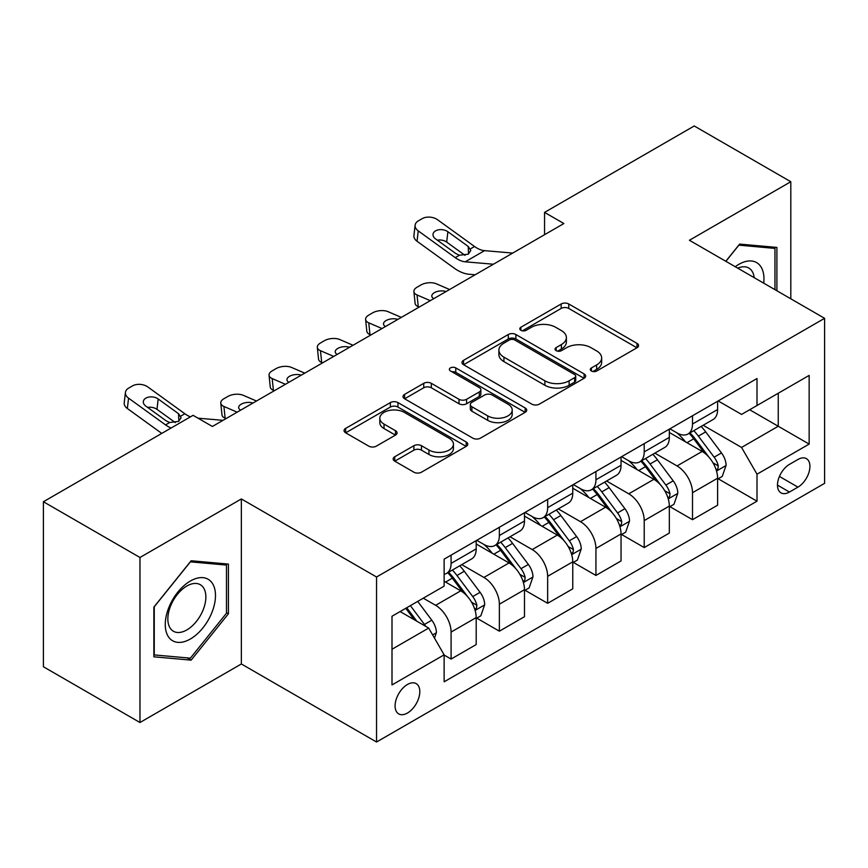 <?xml version="1.0" encoding="UTF-8"?>
<svg xmlns="http://www.w3.org/2000/svg" width="868" height="868" viewBox="0 0 868 868"><rect width="100%" height="100%" fill="white"/><g stroke="black" fill="none" stroke-linecap="round" stroke-linejoin="round"><path stroke-width="1.3" d="M591.412 371.005A3.754 2.17 0 0 0 596.717 371.005L637.004 347.753A5.36 3.092 0 0 0 638.577 345.562A5.36 3.092 0 0 0 637.004 343.37L568.757 303.974A5.36 3.092 0 0 0 561.173 303.974L520.887 327.236A3.754 2.17 0 0 0 519.791 328.766A3.754 2.17 0 0 0 520.887 330.296A3.754 2.17 0 0 0 526.203 330.296L531.411 327.29A17.154 9.906 0 0 1 555.683 327.29L561.368 330.567A17.154 9.906 0 0 1 566.392 337.576A17.154 9.906 0 0 1 561.368 344.574L556.149 347.591A3.754 2.17 0 0 0 555.053 349.12A3.754 2.17 0 0 0 556.149 350.65A3.754 2.17 0 0 0 561.455 350.65L566.674 347.645A17.154 9.906 0 0 1 590.934 347.645L596.62 350.922A17.154 9.906 0 0 1 601.654 357.931A17.154 9.906 0 0 1 596.62 364.94L591.412 367.945A3.754 2.17 0 0 0 590.316 369.475A3.754 2.17 0 0 0 591.412 371.005L591.412 367.945M407.45 713.029A17.479 10.091 120 0 0 418.864 697.633A17.479 10.091 120 0 0 416.184 683.626A17.479 10.091 120 0 0 407.45 684.483A17.479 10.091 120 0 0 396.025 699.89A17.479 10.091 120 0 0 398.705 713.897A17.479 10.091 120 0 0 407.45 713.029M394.734 456.763A5.36 3.092 0 0 0 393.161 458.944A5.36 3.092 0 0 0 394.734 461.136L413.884 472.192A5.36 3.092 0 0 0 421.468 472.192L466.203 446.358A5.36 3.092 0 0 0 467.776 444.177A5.36 3.092 0 0 0 466.203 441.986L397.956 402.589A5.36 3.092 0 0 0 390.372 402.589L345.638 428.412A5.36 3.092 0 0 0 344.064 430.604A5.36 3.092 0 0 0 345.638 432.796L368.759 446.141A5.36 3.092 0 0 0 376.343 446.141L395.493 435.085A5.36 3.092 0 0 0 397.067 432.904A5.36 3.092 0 0 0 395.493 430.712L384.025 424.094A14.344 8.279 0 0 1 379.826 418.235A14.344 8.279 0 0 1 388.68 410.586A14.344 8.279 0 0 1 404.304 412.376L449.233 438.318A14.344 8.279 0 0 1 453.432 444.177A14.344 8.279 0 0 1 444.579 451.827A14.344 8.279 0 0 1 428.955 450.025L421.468 445.707A5.36 3.092 0 0 0 413.884 445.707L394.734 456.763L394.734 461.136M241.358 498.948L139.965 557.484L43.4 501.737L43.4 666.754L139.965 722.512L241.358 663.977L376.549 742.021L376.549 577.003L241.358 498.948L241.358 663.977M790.802 298.809L790.802 181.727L689.409 240.262L824.6 318.317L376.549 577.003M790.802 181.727L694.237 125.979L544.561 212.389L544.561 234.685M43.4 501.737L193.076 415.327L212.389 426.47L563.875 223.543L544.561 212.389M531.791 404.119A5.36 3.092 0 0 0 539.375 404.119L584.11 378.285A5.36 3.092 0 0 0 585.683 376.094A5.36 3.092 0 0 0 584.11 373.913L515.863 334.505A5.36 3.092 0 0 0 508.29 334.505L463.545 360.339A5.36 3.092 0 0 0 461.982 362.531A5.36 3.092 0 0 0 463.545 364.712L531.791 404.119M451.968 371.819A3.754 2.17 0 0 1 455.776 372.35L455.776 367.891L525.162 407.949A5.36 3.092 0 0 1 526.724 410.141A5.36 3.092 0 0 1 525.162 412.322L480.416 438.156A5.36 3.092 0 0 1 472.832 438.156L404.596 398.759L404.596 394.376A5.36 3.092 0 0 0 403.023 396.567A5.36 3.092 0 0 0 404.596 398.759M404.596 394.376L423.736 383.32A5.36 3.092 0 0 1 431.32 383.32L458.998 399.302A5.36 3.092 0 0 0 466.583 399.302L479.277 391.967A5.36 3.092 0 0 0 480.85 389.775A5.36 3.092 0 0 0 479.277 387.595L450.47 370.951A3.754 2.17 0 0 1 449.364 369.421A3.754 2.17 0 0 1 451.685 367.424A3.754 2.17 0 0 1 455.776 367.891M797.952 459.476L789.446 464.38A16.937 9.776 120 0 0 778.39 479.31A16.937 9.776 120 0 0 780.983 492.872A16.937 9.776 120 0 0 789.446 492.037L797.952 487.132A16.937 9.776 120 0 0 809.009 472.214A16.937 9.776 120 0 0 806.415 458.64A16.937 9.776 120 0 0 797.952 459.476M376.549 742.021L824.6 483.346L824.6 318.317M718.183 400.94L741.554 414.427L757.005 405.508L757.005 378.524L444.134 559.155L444.134 586.139L392 616.247L392 684.939L444.134 654.83L444.134 681.814L757.005 501.183L757.005 474.199L741.554 447.432L703.145 425.266M757.005 405.508L809.15 375.41L809.15 444.091L757.005 474.199M139.965 557.484L139.965 722.512M749.67 409.75L778.249 426.253L778.249 393.247L809.15 375.41M741.554 447.432L778.249 426.253L809.15 444.091M392 649.253L428.694 628.063L400.105 611.56M444.134 655.047L451.089 659.062L451.089 632.078A21.852 12.619 -120 0 0 435.638 605.321L423.28 598.182M451.089 659.062L476.196 644.566L476.196 617.582A21.852 12.619 -120 0 0 460.745 590.826L444.134 581.235M476.782 618.146L499.371 631.188L499.371 604.204A21.852 12.619 -120 0 0 483.921 577.448L461.743 564.634M499.371 631.188L524.478 616.692L524.478 589.708A21.852 12.619 -120 0 0 509.028 562.952L476.196 543.997M525.064 590.273L547.654 603.314L547.654 576.33A21.852 12.619 -120 0 0 532.203 549.574L510.026 536.76M547.654 603.314L572.761 588.819L572.761 561.835A21.852 12.619 -120 0 0 557.31 535.079L524.478 516.124M573.347 562.399L595.936 575.441L595.936 548.457A21.852 12.619 -120 0 0 580.486 521.701L558.308 508.887M595.936 575.441L621.043 560.945L621.043 533.961A21.852 12.619 -120 0 0 605.593 507.205L572.761 488.25M621.618 534.514L644.219 547.567L644.219 520.583A21.852 12.619 -120 0 0 628.768 493.816L606.58 481.013M644.219 547.567L669.326 533.071L669.326 506.087A21.852 12.619 -120 0 0 653.875 479.32L621.043 460.365M669.901 506.641L692.501 519.693L692.501 492.709A21.852 12.619 -120 0 0 677.051 465.942L654.863 453.139M692.501 519.693L717.608 505.198L717.608 478.214A21.852 12.619 -120 0 0 702.158 451.447L669.326 432.492M669.901 428.814L677.051 432.937A21.852 12.619 -120 0 0 687.977 434.022A21.852 12.619 -120 0 0 692.501 424.018L692.501 415.772M621.618 456.687L628.768 460.81A21.852 12.619 -120 0 0 639.694 461.895A21.852 12.619 -120 0 0 644.219 451.892L644.219 443.646M573.336 484.561L580.486 488.695A21.852 12.619 -120 0 0 591.412 489.769A21.852 12.619 -120 0 0 595.936 479.765L595.936 471.519M525.064 512.446L532.203 516.568A21.852 12.619 -120 0 0 543.129 517.654A21.852 12.619 -120 0 0 547.654 507.65L547.654 499.393M476.782 540.319L483.921 544.442A21.852 12.619 -120 0 0 494.847 545.527A21.852 12.619 -120 0 0 499.371 535.523L499.371 527.267M718.183 478.767L757.005 501.183M687.977 434.022L713.084 419.526A21.852 12.619 -120 0 0 717.608 409.522L717.608 401.276M639.694 461.895L664.801 447.4A21.852 12.619 -120 0 0 669.326 437.396L669.326 429.15M591.412 489.769L616.519 475.273A21.852 12.619 -120 0 0 621.043 465.281L621.043 457.024M543.129 517.654L568.236 503.158A21.852 12.619 -120 0 0 572.761 493.154L572.761 484.897M494.847 545.527L519.954 531.032A21.852 12.619 -120 0 0 524.478 521.028L524.478 512.771M444.134 574.28A21.852 12.619 -120 0 0 446.564 573.401L471.671 558.905A21.852 12.619 -120 0 0 476.196 548.901L476.196 540.645M446.564 573.401A21.852 12.619 -120 0 0 451.089 563.397L451.089 555.14M428.694 628.063L444.134 654.83M776.893 290.78L776.893 247.423L739.623 244.092L725.811 261.279M153.864 656.816L191.144 660.147L228.414 613.784L228.414 564.081L191.144 560.75L153.864 607.123L153.864 656.816M226.483 612.667L228.414 613.784M187.206 657.879L191.144 660.147M592.909 371.537L596.62 369.399A17.154 9.906 0 0 0 601.654 362.39L601.654 357.931M566.392 337.576L566.392 342.035A17.154 9.906 0 0 1 561.368 349.034L557.647 351.182M636.928 347.797L568.757 308.433A5.36 3.092 0 0 0 561.173 308.433L522.395 330.827M584.045 378.329L515.863 338.965A5.36 3.092 0 0 0 508.29 338.965L463.62 364.755M574.638 377.634A3.754 2.17 0 0 0 575.734 376.094A3.754 2.17 0 0 0 574.638 374.564L514.735 339.985A3.754 2.17 0 0 0 509.418 339.985L503.928 343.153A17.154 9.906 0 0 0 498.905 350.162A17.154 9.906 0 0 0 503.928 357.16L544.876 380.802A17.154 9.906 0 0 0 569.137 380.802L574.638 377.634L574.638 382.094A3.754 2.17 0 0 0 575.734 380.564L575.734 376.094M498.905 350.162L498.905 354.621A17.154 9.906 0 0 0 503.928 361.62L503.928 357.16M574.638 382.094L569.137 385.262A17.154 9.906 0 0 1 544.876 385.262L503.928 361.62M404.662 398.792L423.736 387.779L423.736 383.32M480.85 389.775L480.85 394.235A5.36 3.092 0 0 1 479.277 396.426L466.583 403.761A5.36 3.092 0 0 1 458.998 403.761L431.32 387.779A5.36 3.092 0 0 0 423.736 387.779M455.776 372.35L525.086 412.365M487.718 415.88A14.344 8.279 0 0 0 503.353 417.682A14.344 8.279 0 0 0 512.207 410.032A14.344 8.279 0 0 0 507.997 404.173L492.167 395.038A5.36 3.092 0 0 0 484.594 395.038L471.888 402.361A5.36 3.092 0 0 0 470.315 404.553A5.36 3.092 0 0 0 471.888 406.745L487.718 415.88L487.718 420.34A14.344 8.279 0 0 0 503.353 422.141A14.344 8.279 0 0 0 512.207 414.492L512.207 410.032M470.315 404.553L470.315 409.012A5.36 3.092 0 0 0 471.888 411.204L471.888 406.745M487.718 420.34L471.888 411.204M453.432 444.177L453.432 448.637A14.344 8.279 0 0 1 444.579 456.286A14.344 8.279 0 0 1 428.955 454.485L421.468 450.166A5.36 3.092 0 0 0 413.884 450.166L394.81 461.179M379.826 418.235L379.826 422.694A14.344 8.279 0 0 0 384.025 428.553L384.025 424.094M395.417 435.128L384.025 428.553M466.127 446.402L397.956 407.049A5.36 3.092 0 0 0 390.372 407.049L345.703 432.828M717.608 479.103L722.241 476.423L726.104 465.281A14.474 8.354 -120 0 0 721.482 452.944L705.706 431.884A41.783 24.13 -120 0 0 701.138 426.416M449.602 289.521L436.354 283.803A10.926 5.468 -5.9 0 0 420.969 284.954L417.107 287.189A10.926 5.468 -5.9 0 0 413.895 291.615A10.926 5.468 -5.9 0 0 417.041 294.957L418.246 306.719A10.926 5.468 174.1 0 1 415.11 303.377L413.895 291.615M685.449 441.801A41.783 24.13 -120 0 0 676.888 432.85M430.289 300.664L417.041 294.957M419.146 307.098L418.246 306.719M716.284 470.239L717.977 468.416L718.292 465.888A14.474 8.354 -120 0 0 714.147 457.186L698.36 436.116A41.783 24.13 -120 0 0 693.803 430.658M689.919 432.904A34.687 20.029 60 0 1 695.604 439.382L708.961 457.208M689.17 433.338A41.783 24.13 60 0 1 693.727 438.796L704.219 452.803M433.794 298.646A8.745 4.373 174.1 0 1 431.797 296.227A8.745 4.373 174.1 0 1 434.358 292.679A8.745 4.373 174.1 0 1 446.098 291.539M493.415 264.219L465.226 261.81A27.309 15.765 60 0 1 455.233 257.644L418.246 230.899L417.041 241.261A10.926 7.053 -173.3 0 1 413.917 235.532L415.121 225.17A10.926 7.053 6.7 0 0 418.246 230.899M475.132 274.776L469.002 274.255A40.97 23.653 60 0 1 454.029 268.017L417.041 241.261M512.728 253.076L484.539 250.657A27.309 15.765 60 0 1 474.546 246.501L437.559 219.745A10.926 7.053 6.7 0 0 422.173 218.66L418.311 220.895A10.926 7.053 6.7 0 0 415.121 225.17M468.536 253.998L468.221 246.447L470.814 250.472L468.253 254.161L459.4 255.246L455.863 253.586L435.519 238.874A8.745 5.642 -173.3 0 1 433.024 234.284A8.745 5.642 -173.3 0 1 435.573 230.866A8.745 5.642 -173.3 0 1 447.888 231.734L446.673 242.096L465.031 255.366M446.673 242.096A8.745 5.642 6.7 0 0 437.331 240.176M468.221 246.447L447.888 231.734M669.326 506.977L673.959 504.297L677.821 493.154A14.474 8.354 -120 0 0 673.199 480.829L657.423 459.758A41.783 24.13 -120 0 0 652.855 454.3M401.32 317.395L388.072 311.677A10.926 5.468 -5.9 0 0 372.687 312.827L368.824 315.062A10.926 5.468 -5.9 0 0 365.612 319.489A10.926 5.468 -5.9 0 0 368.759 322.831L369.974 334.592A10.926 5.468 174.1 0 1 366.828 331.25L365.612 319.489M637.166 469.675A41.783 24.13 -120 0 0 628.606 460.724M382.007 328.538L368.759 322.831M370.864 334.972L369.974 334.592M668.002 498.113L669.695 496.29L670.009 493.773A14.474 8.354 -120 0 0 665.865 485.06L650.078 463.989A41.783 24.13 -120 0 0 645.521 458.532M641.636 460.778A34.687 20.029 60 0 1 647.322 467.255L660.678 485.082M640.888 461.212A41.783 24.13 60 0 1 645.445 466.669L655.937 480.677M385.511 326.52A8.745 4.373 174.1 0 1 383.515 324.1A8.745 4.373 174.1 0 1 386.076 320.563A8.745 4.373 174.1 0 1 397.815 319.413M621.043 534.851L625.676 532.182L629.539 521.028A14.474 8.354 -120 0 0 624.917 508.702L609.141 487.632A41.783 24.13 -120 0 0 604.584 482.174M353.037 345.269L339.789 339.551A10.926 5.468 -5.9 0 0 324.404 340.701L320.542 342.936A10.926 5.468 -5.9 0 0 317.33 347.363A10.926 5.468 -5.9 0 0 320.476 350.705L321.692 362.466A10.926 5.468 174.1 0 1 318.545 359.124L317.33 347.363M588.884 497.548A41.783 24.13 -120 0 0 580.323 488.597M333.724 356.423L320.476 350.705M322.581 362.846L321.692 362.466M619.73 525.986L621.412 524.174L621.727 521.646A14.474 8.354 -120 0 0 617.582 512.934L601.795 491.874A41.783 24.13 -120 0 0 597.238 486.406M593.354 488.651A34.687 20.029 60 0 1 599.05 495.129L612.396 512.955M592.605 489.085A41.783 24.13 60 0 1 597.162 494.543L607.654 508.55M337.229 354.394A8.745 4.373 174.1 0 1 335.232 351.974A8.745 4.373 174.1 0 1 337.793 348.437A8.745 4.373 174.1 0 1 349.533 347.287M572.761 562.724L577.394 560.055L581.256 548.901A14.474 8.354 -120 0 0 576.634 536.576L560.858 515.505A41.783 24.13 -120 0 0 556.301 510.048M304.755 373.142L291.507 367.424A10.926 5.468 -5.9 0 0 276.122 368.585L272.259 370.81A10.926 5.468 -5.9 0 0 269.047 375.236A10.926 5.468 -5.9 0 0 272.194 378.578L273.409 390.34A10.926 5.468 174.1 0 1 270.263 386.998L269.047 375.236M540.601 525.433A41.783 24.13 -120 0 0 532.041 516.471M285.442 384.296L272.194 378.578M274.299 390.73L273.409 390.34M571.448 553.86L573.13 552.048L573.444 549.52A14.474 8.354 -120 0 0 569.3 540.807L553.513 519.748A41.783 24.13 -120 0 0 548.956 514.279M545.071 516.525A34.687 20.029 60 0 1 550.768 523.003L564.124 540.829M544.323 516.959A41.783 24.13 60 0 1 548.88 522.417L559.372 536.424M288.946 382.278A8.745 4.373 174.1 0 1 286.95 379.848A8.745 4.373 174.1 0 1 289.511 376.311A8.745 4.373 174.1 0 1 301.25 375.16M524.478 590.609L529.111 587.929L532.974 576.775A14.474 8.354 -120 0 0 528.352 564.45L512.576 543.379A41.783 24.13 -120 0 0 508.019 537.921M256.472 401.016L243.224 395.298A10.926 5.468 -5.9 0 0 227.839 396.459L223.977 398.683A10.926 5.468 -5.9 0 0 220.776 403.11A10.926 5.468 -5.9 0 0 223.911 406.452L225.127 418.213A10.926 5.468 174.1 0 1 221.98 414.871L220.776 403.11M492.319 553.307A41.783 24.13 -120 0 0 483.769 544.344M237.159 412.17L223.911 406.452M226.016 418.604L225.127 418.213M523.165 581.734L524.847 579.922L525.162 577.394A14.474 8.354 -120 0 0 521.017 568.692L505.23 547.621A41.783 24.13 -120 0 0 500.673 542.164M496.789 544.399A34.687 20.029 60 0 1 502.485 550.876L515.842 568.703M496.04 544.833A41.783 24.13 60 0 1 500.597 550.301L511.089 564.298M240.664 410.152A8.745 4.373 174.1 0 1 238.667 407.721A8.745 4.373 174.1 0 1 241.239 404.184A8.745 4.373 174.1 0 1 252.968 403.045M763.699 283.152A35.501 20.496 120 0 0 760.596 266.292A35.501 20.496 120 0 0 735.25 266.726M754.194 277.662A26.886 15.515 120 0 0 751.796 270.827A26.886 15.515 120 0 0 748.769 268.028A26.886 15.515 120 0 0 737.713 268.158M738.776 245.145L774.961 248.411L774.961 289.662M772.574 247.033L774.961 248.411M725.887 261.322L738.852 245.188M190.374 581.017A35.501 20.496 120 0 0 165.267 624.504A35.501 20.496 120 0 0 190.374 639A35.501 20.496 120 0 0 215.481 595.513A35.501 20.496 120 0 0 190.374 581.017M186.848 586.019A26.886 15.515 120 0 0 169.293 609.716A26.886 15.515 120 0 0 173.405 631.253A26.886 15.515 120 0 0 186.848 629.918A26.886 15.515 120 0 0 204.414 606.233A26.886 15.515 120 0 0 200.291 584.696A26.886 15.515 120 0 0 186.848 586.019M226.483 613.231L190.374 658.161L154.254 654.928L154.254 606.775L190.374 561.856L226.483 565.079L226.483 613.231M224.096 563.69L226.483 565.079M476.196 618.483L480.829 615.803L484.691 604.649A14.474 8.354 -120 0 0 480.08 592.323L464.293 571.263A41.783 24.13 -120 0 0 459.736 565.795M474.883 609.618L476.565 607.795L476.879 605.267A14.474 8.354 -120 0 0 472.734 596.566L456.959 575.495A41.783 24.13 -120 0 0 452.391 570.037M448.506 572.283A34.687 20.029 60 0 1 454.203 578.75L467.559 596.576M447.758 572.706A41.783 24.13 60 0 1 452.315 578.175L462.807 592.182M434.488 638.099L436.409 632.522A14.474 8.354 -120 0 0 431.797 620.197L417.714 601.405M425.776 626.381A14.474 8.354 -120 0 0 424.452 624.439L410.369 605.636M406.745 607.73L416.868 621.238M405.736 608.316L414.318 619.774M171.126 428A27.309 15.765 60 0 1 165.549 424.897L128.562 398.152L127.346 408.513A10.926 7.053 -173.3 0 1 124.222 402.785L125.437 392.423A10.926 7.053 6.7 0 0 128.562 398.152M161.763 433.403L127.346 408.513M190.439 416.846A27.309 15.765 60 0 1 184.862 413.754L147.875 386.998A10.926 7.053 6.7 0 0 132.478 385.913L128.616 388.148A10.926 7.053 6.7 0 0 125.437 392.423M223.033 420.329L198.023 418.181M178.851 421.251L178.537 413.7L181.119 417.725L178.569 421.414L169.705 422.499L166.179 420.828L145.835 406.115A8.745 5.642 -173.3 0 1 143.328 401.537A8.745 5.642 -173.3 0 1 145.878 398.119A8.745 5.642 -173.3 0 1 158.193 398.987L156.978 409.349L175.336 422.618M156.978 409.349A8.745 5.642 6.7 0 0 147.636 407.428M178.537 413.7L158.193 398.987M435.638 605.321L460.745 590.826M483.921 577.448L509.028 562.952M532.203 549.574L557.31 535.079M580.486 521.701L605.593 507.205M628.768 493.816L653.875 479.32M677.051 465.942L702.158 451.447M692.501 424.018L717.608 409.522M692.501 492.709L717.608 478.214M644.219 520.583L669.326 506.087M644.219 451.892L669.326 437.396M595.936 548.457L621.043 533.961M595.936 479.765L621.043 465.281M547.654 576.33L572.761 561.835M547.654 507.65L572.761 493.154M499.371 604.204L524.478 589.708M499.371 535.523L524.478 521.028M451.089 632.078L476.196 617.582M451.089 563.397L476.196 548.901M779.431 476.434L797.952 487.132M777.478 485.125L789.446 492.037M596.62 369.399L596.62 364.94M556.149 350.65L556.149 347.591M561.368 349.034L561.368 344.574M520.887 330.296L520.887 327.236M561.173 308.433L561.173 303.974M568.757 308.433L568.757 303.974M637.004 347.753L637.004 343.37M463.545 364.712L463.545 360.339M508.29 338.965L508.29 334.505M515.863 338.965L515.863 334.505M584.11 378.285L584.11 373.913M544.876 385.262L544.876 380.802M569.137 385.262L569.137 380.802M431.32 387.779L431.32 383.32M458.998 403.761L458.998 399.302M466.583 403.761L466.583 399.302M479.277 396.426L479.277 391.967M525.162 412.322L525.162 407.949M413.884 450.166L413.884 445.707M421.468 450.166L421.468 445.707M428.955 454.485L428.955 450.025M395.493 435.085L395.493 430.712M345.638 432.796L345.638 428.412M390.372 407.049L390.372 402.589M397.956 407.049L397.956 402.589M466.203 446.358L466.203 441.986M716.523 471.031L726.006 465.552M698.36 436.116L705.706 431.884M686.979 442.691L693.727 438.796M714.147 457.186L721.482 452.944M712.997 462.839L718.292 465.888M459.4 255.246L455.233 257.644M474.546 246.501L470.391 248.899M484.539 250.657L465.226 261.81M668.241 498.905L677.724 493.425M650.078 463.989L657.423 459.758M638.696 470.564L645.445 466.669M665.865 485.06L673.199 480.829M664.714 490.713L670.009 493.773M619.958 526.778L629.441 521.31M601.795 491.874L609.141 487.632M590.414 498.438L597.162 494.543M617.582 512.934L624.917 508.702M616.432 518.587L621.727 521.646M571.676 554.652L581.159 549.184M553.513 519.748L560.858 515.505M542.142 526.312L548.88 522.417M569.3 540.807L576.634 536.576M568.149 546.46L573.444 549.52M523.404 582.526L532.876 577.057M505.23 547.621L512.576 543.379M493.859 554.185L500.597 550.301M521.017 568.692L528.352 564.45M519.867 574.345L525.162 577.394M475.121 610.41L484.604 604.931M456.959 575.495L464.293 571.263M445.577 582.07L452.315 578.175M472.734 596.566L480.08 592.323M471.584 602.218L476.879 605.267M432.644 634.92L436.322 632.805M424.452 624.439L431.797 620.197M169.705 422.499L165.549 424.897M184.862 413.754L180.696 416.152"/></g></svg>
